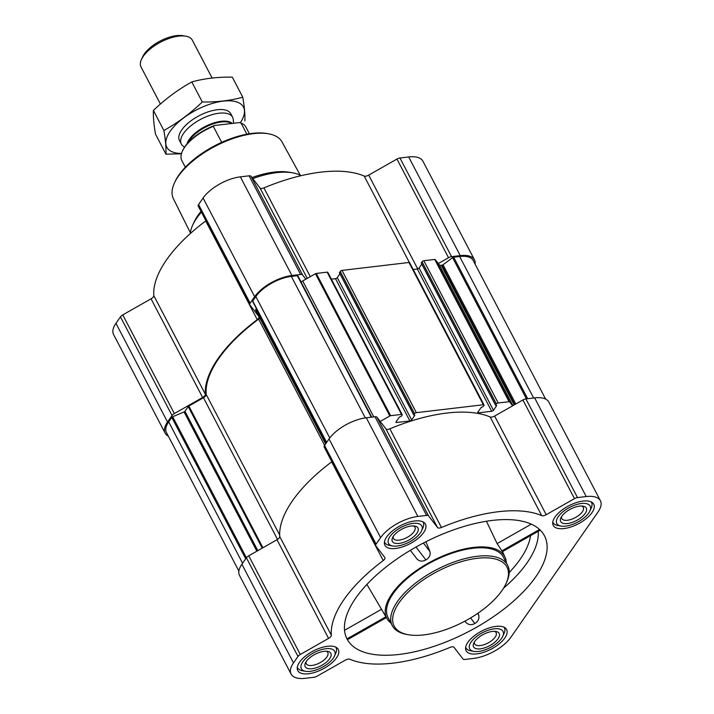 <?xml version="1.0" encoding="UTF-8"?>
<svg xmlns="http://www.w3.org/2000/svg" width="714" height="714" viewBox="0 0 714 714"><rect width="100%" height="100%" fill="white"/><g stroke="black" fill="none" stroke-linecap="round" stroke-linejoin="round"><path stroke-width="1.07" d="M492.365 520.417A111.384 49.703 -27.6 0 1 543.381 533.947A111.384 49.703 -27.6 0 1 481.816 624.161A111.384 49.703 -27.6 0 1 354.688 647.562A111.384 49.703 -27.6 0 1 346.147 637.058A111.384 49.703 -27.6 0 1 385.292 567.612A111.384 49.703 -27.6 0 1 492.365 520.417M464.885 621.153L465.698 622.206C468.286 624.937 471.338 625.375 474.872 623.518C478.264 621.421 479.531 618.52 478.666 614.816L477.987 613.201M385.89 616.798L347.593 638.557L348.37 639.191L386.372 617.592M390.933 623.045A66.545 29.693 -27.6 0 1 387.175 618.931L366.898 584.436M486.439 521.247L497.105 543.595L502.415 551.645L540.257 530.136M387.175 618.931A66.545 29.693 -27.6 0 1 407.962 576.948A66.545 29.693 -27.6 0 1 473.605 547.397A66.545 29.693 -27.6 0 1 505.075 557.295A66.545 29.693 -27.6 0 1 506.306 562.721M410.336 550.324L416.922 558.884C419.413 561.463 422.393 561.802 425.874 559.91C429.319 557.893 430.667 555.099 429.935 551.538L425.91 541.756M476.8 653.881A22.857 10.201 152.4 0 0 499.131 643.912A22.857 10.201 152.4 0 0 506.619 629.543A22.857 10.201 152.4 0 0 481.638 631.096A22.857 10.201 152.4 0 0 466.108 650.722A22.857 10.201 152.4 0 0 476.8 653.881M308.466 673.775A22.857 10.201 152.4 0 0 330.796 663.797A22.857 10.201 152.4 0 0 338.284 649.437A22.857 10.201 152.4 0 0 313.303 650.989A22.857 10.201 152.4 0 0 297.774 670.616A22.857 10.201 152.4 0 0 308.466 673.775M395.61 548.468A22.857 10.201 152.4 0 0 417.94 538.49A22.857 10.201 152.4 0 0 425.428 524.13A22.857 10.201 152.4 0 0 400.447 525.683A22.857 10.201 152.4 0 0 384.917 545.309A22.857 10.201 152.4 0 0 395.61 548.468M563.944 528.574A22.857 10.201 152.4 0 0 586.274 518.605A22.857 10.201 152.4 0 0 593.762 504.236A22.857 10.201 152.4 0 0 568.781 505.789A22.857 10.201 152.4 0 0 553.252 525.415A22.857 10.201 152.4 0 0 563.944 528.574M473.65 658.406L464.939 659.441A4.338 1.937 -27.6 0 1 462.993 658.968L454.006 647.303A4.338 1.937 -27.6 0 0 450.088 647.375A125.851 56.156 -27.6 0 1 349.824 659.218A4.338 1.937 -27.6 0 0 345.317 660.147L317.043 676.212A4.338 1.937 -27.6 0 1 314.035 677.274L305.315 678.3A30.381 13.557 -27.6 0 1 291.107 674.096A30.381 13.557 -27.6 0 1 293.481 662.922L297.988 656.443A4.338 1.937 -27.6 0 1 300.299 654.47L328.574 638.405A4.338 1.937 -27.6 0 0 331.323 635.201A125.851 56.156 -27.6 0 1 383.231 560.561A4.338 1.937 -27.6 0 0 384.917 557.625A4.338 1.937 -27.6 0 0 384.837 557.5L375.85 545.826A4.338 1.937 -27.6 0 1 375.769 545.701A4.338 1.937 -27.6 0 1 376.108 544.104L380.624 537.615A30.381 13.557 -27.6 0 1 417.877 516.445L426.597 515.41A4.338 1.937 -27.6 0 1 428.543 515.883L437.53 527.548A4.338 1.937 -27.6 0 0 441.439 527.476A125.851 56.156 -27.6 0 1 541.712 515.633A4.338 1.937 -27.6 0 0 546.21 514.714L574.484 498.64A4.338 1.937 -27.6 0 1 577.501 497.578L586.212 496.551A30.381 13.557 -27.6 0 1 600.429 500.755A30.381 13.557 -27.6 0 1 598.055 511.929L510.912 637.236A30.381 13.557 -27.6 0 1 473.65 658.406M168.352 436.165A30.381 13.557 -27.6 0 1 165.157 433.175L113.571 334.509A30.381 13.557 -27.6 0 1 115.945 323.335L120.461 316.855A4.338 1.937 -27.6 0 1 122.763 314.883L151.047 298.818L202.624 397.475A4.338 1.937 -27.6 0 0 205.373 394.28A125.851 56.156 -27.6 0 1 257.281 319.64A4.338 1.937 -27.6 0 0 258.968 316.704A4.338 1.937 -27.6 0 0 258.887 316.57L249.9 304.905A4.338 1.937 -27.6 0 1 249.82 304.78A4.338 1.937 -27.6 0 1 250.159 303.182L254.666 296.694A30.381 13.557 -27.6 0 1 291.928 275.515L300.639 274.488A4.338 1.937 -27.6 0 1 302.593 274.961L305.842 279.183L315.454 273.721A1.16 0.518 -27.6 0 1 316.257 273.444L327.155 272.159A1.446 0.643 -27.6 0 1 327.824 272.355L402.196 414.611A1.446 0.643 -27.6 0 1 402.089 415.146L401.304 416.28L399.296 417.154L396.091 421.769A1.446 0.643 -27.6 0 0 395.975 422.295A1.446 0.643 -27.6 0 0 396.654 422.501L409.863 420.939L335.491 278.674L331.385 279.165M205.918 220.804A4.338 1.937 -27.6 0 1 205.694 220.974A125.851 56.156 -27.6 0 0 153.796 295.614A4.338 1.937 -27.6 0 1 151.047 298.818M198.322 206.239A4.338 1.937 -27.6 0 1 198.242 206.114A4.338 1.937 -27.6 0 1 198.572 204.516L203.088 198.028A30.381 13.557 -27.6 0 1 240.35 176.858L249.061 175.822A4.338 1.937 -27.6 0 1 251.007 176.296L259.994 187.96L307.261 278.38M421.421 263.171L422.054 261.743A1.446 0.643 -27.6 0 1 423.83 260.735L434.719 259.45A1.16 0.518 -27.6 0 1 435.237 259.575L438.298 263.537L448.535 257.718A4.338 1.937 -27.6 0 1 451.551 256.656L460.262 255.63A30.381 13.557 -27.6 0 1 474.48 259.834L422.893 161.168A30.381 13.557 -27.6 0 0 408.685 156.964L399.965 157.999A4.338 1.937 -27.6 0 0 396.957 159.052L368.683 175.126A4.338 1.937 -27.6 0 1 364.176 176.046A125.851 56.156 -27.6 0 0 263.912 187.889A4.338 1.937 -27.6 0 1 259.994 187.96M324.272 447.169A4.338 1.937 -27.6 0 1 324.192 447.035A4.338 1.937 -27.6 0 1 324.531 445.438L329.038 438.949A30.381 13.557 -27.6 0 1 366.3 417.779L375.011 416.753A4.338 1.937 -27.6 0 1 376.965 417.217L385.944 428.891L437.53 527.548M409.863 420.939A1.446 0.643 -27.6 0 0 411.639 419.93L414.843 415.316L413.763 415.012L414.593 413.674A1.446 0.643 -27.6 0 1 416.369 412.665L483.351 404.749A1.446 0.643 -27.6 0 1 484.03 404.945A1.446 0.643 -27.6 0 1 483.913 405.481L483.128 406.614L481.129 407.489L477.916 412.094A1.446 0.643 -27.6 0 0 477.809 412.63A1.446 0.643 -27.6 0 0 478.487 412.826L491.696 411.273A1.446 0.643 -27.6 0 0 493.463 410.264L496.676 405.65L495.596 405.347L496.426 403.999A1.446 0.643 -27.6 0 1 498.202 402.991L509.091 401.705A1.16 0.518 -27.6 0 1 509.609 401.83L512.67 405.793L494.632 416.048A4.338 1.937 -27.6 0 1 490.125 416.967A125.851 56.156 -27.6 0 0 389.862 428.819A4.338 1.937 -27.6 0 1 385.944 428.891M380.214 421.447L389.826 415.985A1.16 0.518 -27.6 0 1 390.629 415.7L401.527 414.415A1.446 0.643 -27.6 0 1 402.196 414.611M411.639 419.93L337.267 277.666A1.446 0.643 -27.6 0 1 335.491 278.674M337.267 277.666L339.944 273.819M339.596 272.837L340.221 271.409A1.446 0.643 -27.6 0 1 341.997 270.401L408.979 262.484A1.446 0.643 -27.6 0 1 409.657 262.69L484.03 404.945M413.219 269.49L417.324 269.008A1.446 0.643 -27.6 0 0 419.091 268L421.778 264.144M252.783 301.567A1.16 0.518 -27.6 0 1 252.649 301.442A1.16 0.518 -27.6 0 1 252.738 301.013L255.835 296.56A28.935 12.906 -27.6 0 1 291.321 276.389L297.31 275.684A1.16 0.518 -27.6 0 1 297.854 275.845A1.16 0.518 -27.6 0 1 297.881 275.934L371.699 417.137M238.895 571.102L166.433 432.505A28.935 12.906 -27.6 0 1 168.691 421.867L171.797 417.404A1.16 0.518 -27.6 0 1 172.681 416.744L184.069 411.942A1.16 0.518 -27.6 0 0 184.953 411.282L188.228 406.578A1.16 0.518 -27.6 0 1 188.853 406.052L203.463 397.743A4.338 1.937 -27.6 0 0 206.212 394.53A124.986 55.763 -27.6 0 1 258.638 319.131A4.338 1.937 -27.6 0 0 259.825 318.033M255.612 309.974L325.62 443.876L255.639 310.01A1.16 0.518 -27.6 0 1 255.612 309.974A1.16 0.518 -27.6 0 1 255.701 309.555L256.38 308.582M373.761 416.896L302.7 280.968A4.338 1.937 -27.6 0 1 300.942 281.753M302.7 280.968L305.842 279.183M165.157 433.175A30.381 13.557 -27.6 0 1 167.522 422.001L172.038 415.512A4.338 1.937 -27.6 0 1 174.35 413.549L202.624 397.475M474.48 259.834A30.381 13.557 -27.6 0 1 475.105 264.162M438.298 263.537L439.297 264.832A4.338 1.937 -27.6 0 0 441.243 265.305L441.966 265.215A1.16 0.518 -27.6 0 0 443.019 264.778L452.614 257.647A1.16 0.518 -27.6 0 1 453.667 257.21L459.655 256.496A28.935 12.906 -27.6 0 1 473.195 260.503L545.648 399.099M291.107 674.096L239.52 575.439A30.381 13.557 -27.6 0 1 241.894 564.265L246.41 557.777A4.338 1.937 -27.6 0 1 248.722 555.804L276.996 539.739L328.574 638.405M331.867 461.726A4.338 1.937 -27.6 0 1 331.653 461.896A125.851 56.156 -27.6 0 0 279.745 536.535A4.338 1.937 -27.6 0 1 276.996 539.739M512.67 405.793L522.907 399.974A4.338 1.937 -27.6 0 1 525.915 398.921L534.634 397.885A30.381 13.557 -27.6 0 1 548.843 402.089L600.429 500.755M392.281 625.616L388.077 617.583A65.099 29.042 -27.6 0 1 409.39 576.68A65.099 29.042 -27.6 0 1 472.998 548.263A65.099 29.042 -27.6 0 1 503.45 557.268L507.654 565.301A65.099 29.042 152.4 0 0 436.504 569.718A65.099 29.042 152.4 0 0 392.281 625.616A65.099 29.042 152.4 0 0 406.668 634.434L408.229 634.71A63.644 28.399 152.4 0 0 423.938 634.889A63.644 28.399 152.4 0 0 506.021 583.588A63.644 28.399 152.4 0 0 437.405 571.432A63.644 28.399 152.4 0 0 408.229 634.71M531.305 524.156L497.105 543.595M539.552 529.467L501.772 550.94M381.544 609.274L344.532 630.31M478.666 614.816L477.621 613.451M474.872 623.518L470.58 617.94M425.874 559.91L415.976 547.049M429.935 551.538L423.393 543.042M300.299 175.269L282.012 141.907A61.297 27.346 152.4 0 0 268.58 133.813L267.018 133.536A59.842 26.704 152.4 0 0 214.843 145.701A59.842 26.704 152.4 0 0 175.064 181.606L174.403 183.043A61.297 27.346 152.4 0 0 173.386 198.697L190.352 232.755M268.58 133.813A61.297 27.346 152.4 0 0 215.137 146.281A61.297 27.346 152.4 0 0 174.403 183.043M301.067 175.68A65.099 29.042 152.4 0 0 292.695 172.842L289.518 172.27A62.154 27.73 152.4 0 0 251.988 177.563M201 211.406A62.154 27.73 152.4 0 0 194.029 222.188L192.682 225.124A65.099 29.042 152.4 0 0 190.245 233.621M292.695 172.842A65.099 29.042 152.4 0 0 252.792 178.607M201.402 212.174A65.099 29.042 152.4 0 0 192.682 225.124M506.021 583.588L506.681 582.151A65.099 29.042 152.4 0 0 507.654 565.301M589.889 510.983A18.805 8.389 152.4 0 0 569.62 507.386A18.805 8.389 152.4 0 0 560.999 526.084A18.805 8.389 152.4 0 0 565.64 526.138A18.805 8.389 152.4 0 0 589.889 510.983L591.21 508.091A21.697 9.684 152.4 0 0 591.54 502.477A21.697 9.684 152.4 0 0 591.165 501.897M552.806 521.952A21.697 9.684 152.4 0 0 553.073 522.586A21.697 9.684 152.4 0 0 557.875 525.522L560.999 526.084M567.451 523.532A14.467 6.453 152.4 0 0 583.998 514.946A14.467 6.453 152.4 0 0 583.124 506.164A14.467 6.453 152.4 0 0 570.513 509.109A14.467 6.453 152.4 0 0 560.901 517.784A14.467 6.453 152.4 0 0 567.451 523.532M502.745 636.29A18.805 8.389 152.4 0 0 482.477 632.702A18.805 8.389 152.4 0 0 473.855 651.391A18.805 8.389 152.4 0 0 478.496 651.445A18.805 8.389 152.4 0 0 502.745 636.29L504.066 633.407A21.697 9.684 152.4 0 0 504.387 627.784A21.697 9.684 152.4 0 0 504.022 627.204M465.662 647.259A21.697 9.684 152.4 0 0 465.93 647.893A21.697 9.684 152.4 0 0 470.731 650.829L473.855 651.391M480.308 648.839A14.467 6.453 152.4 0 0 496.855 640.253A14.467 6.453 152.4 0 0 495.98 631.471A14.467 6.453 152.4 0 0 483.369 634.416A14.467 6.453 152.4 0 0 473.757 643.091A14.467 6.453 152.4 0 0 480.308 648.839M334.411 656.184A18.805 8.389 152.4 0 0 314.142 652.587A18.805 8.389 152.4 0 0 305.521 671.285A18.805 8.389 152.4 0 0 310.162 671.339A18.805 8.389 152.4 0 0 334.411 656.184L335.732 653.292A21.697 9.684 152.4 0 0 336.053 647.678A21.697 9.684 152.4 0 0 335.687 647.098M297.327 667.153A21.697 9.684 152.4 0 0 297.595 667.786A21.697 9.684 152.4 0 0 302.397 670.723L305.521 671.285M311.973 668.723A14.467 6.453 152.4 0 0 328.511 660.147A14.467 6.453 152.4 0 0 327.646 651.364A14.467 6.453 152.4 0 0 315.035 654.31A14.467 6.453 152.4 0 0 305.422 662.985A14.467 6.453 152.4 0 0 311.973 668.723M421.555 530.868A18.805 8.389 152.4 0 0 401.286 527.28A18.805 8.389 152.4 0 0 392.664 545.978A18.805 8.389 152.4 0 0 397.305 546.031A18.805 8.389 152.4 0 0 421.555 530.868L422.875 527.985A21.697 9.684 152.4 0 0 423.197 522.371A21.697 9.684 152.4 0 0 422.831 521.782M384.471 541.837A21.697 9.684 152.4 0 0 384.739 542.479A21.697 9.684 152.4 0 0 389.541 545.416L392.664 545.978M399.117 543.416A14.467 6.453 152.4 0 0 415.664 534.84A14.467 6.453 152.4 0 0 414.789 526.057A14.467 6.453 152.4 0 0 402.178 528.994A14.467 6.453 152.4 0 0 392.566 537.678A14.467 6.453 152.4 0 0 399.117 543.416M561.597 516.525A12.12 5.409 152.4 0 0 561.793 518.578A12.12 5.409 152.4 0 0 567.46 520.256A12.12 5.409 152.4 0 0 579.304 514.964A12.12 5.409 152.4 0 0 583.267 507.351A12.12 5.409 152.4 0 0 581.696 506.021M393.262 536.419A12.12 5.409 152.4 0 0 393.459 538.463A12.12 5.409 152.4 0 0 399.126 540.141A12.12 5.409 152.4 0 0 410.969 534.857A12.12 5.409 152.4 0 0 414.932 527.244A12.12 5.409 152.4 0 0 413.361 525.915M306.119 661.726A12.12 5.409 152.4 0 0 306.315 663.779A12.12 5.409 152.4 0 0 311.982 665.448A12.12 5.409 152.4 0 0 323.826 660.164A12.12 5.409 152.4 0 0 327.788 652.551A12.12 5.409 152.4 0 0 326.218 651.222M474.453 641.832A12.12 5.409 152.4 0 0 474.649 643.885A12.12 5.409 152.4 0 0 480.317 645.563A12.12 5.409 152.4 0 0 492.16 640.271A12.12 5.409 152.4 0 0 496.123 632.658A12.12 5.409 152.4 0 0 494.552 631.328M249.4 133.759L245.919 127.101A36.164 16.136 152.4 0 0 241.073 123.076L239.279 122.594L214.423 125.53A35.343 15.77 152.4 0 0 182.739 150.44L182.365 151.252A36.164 16.136 152.4 0 0 181.829 160.614L185.301 167.263M214.423 125.53L213.308 126.351A36.164 16.136 152.4 0 0 182.365 151.252M241.073 123.076L246.883 134.196M213.308 126.351L221.679 142.372M212.112 78.04L192.298 40.136A28.935 12.906 152.4 0 0 185.899 36.218L183.025 35.7A26.266 11.719 152.4 0 0 160.123 41.037A26.266 11.719 152.4 0 0 142.666 56.799L141.452 59.458A28.935 12.906 152.4 0 0 141.015 66.946L160.418 104.048M185.899 36.218A28.935 12.906 152.4 0 0 160.677 42.099A28.935 12.906 152.4 0 0 141.452 59.458M233.594 123.272L233.255 119.524A28.935 12.906 152.4 0 0 232.594 117.221A28.935 12.906 152.4 0 0 200.973 119.184A28.935 12.906 152.4 0 0 181.32 144.032A28.935 12.906 152.4 0 0 182.829 145.879L184.498 147.28M165.969 154.188L155.5 134.161C153.822 124.379 153.126 116.471 153.412 110.447C165.229 99.067 178.027 89.571 191.816 81.949C204.159 78.495 217.654 76.898 232.309 77.166L242.778 97.193C230.435 100.638 216.94 102.236 202.285 101.977C190.468 113.356 177.661 122.853 163.881 130.475C165.559 140.256 166.255 148.164 165.969 154.188L181.436 153.76M244.875 120.907C245.152 114.883 244.456 106.975 242.778 97.193M191.816 81.949L202.285 101.977M153.412 110.447L163.881 130.475M231.39 115.641A28.935 12.906 152.4 0 0 224.383 109.822A28.935 12.906 152.4 0 0 199.161 115.704A28.935 12.906 152.4 0 0 179.928 133.063A28.935 12.906 152.4 0 0 180.704 142.131M240.216 122.844A43.251 19.296 152.4 0 0 224.981 100.951A43.251 19.296 152.4 0 0 172.351 128.44A43.251 19.296 152.4 0 0 181.508 153.492M503.522 588.211A109.822 48.998 152.4 0 0 538.204 531.305M509.189 572.557A104.057 46.428 152.4 0 0 530.564 535.652M509.091 401.705L434.719 259.45M498.202 402.991L423.83 260.735M483.351 404.749L408.979 262.484M416.369 412.665L341.997 270.401M401.527 414.415L327.155 272.159M390.629 415.7L316.257 273.444M371.289 417.19L297.31 275.684M365.309 417.913L291.321 276.389M115.945 323.335L167.522 422.001M120.461 316.855L172.038 415.512M122.763 314.883L174.35 413.549M153.796 295.614L205.373 394.28M205.694 220.974L257.281 319.64M198.572 204.516L250.159 303.182M203.088 198.028L254.666 296.694M240.35 176.858L291.928 275.515M249.061 175.822L300.639 274.488M251.007 176.296L302.593 274.961M263.912 187.889L310.313 276.648M364.176 176.046L409.372 262.502M368.683 175.126L417.717 268.919M396.957 159.052L448.535 257.718M399.965 157.999L451.551 256.656M408.685 156.964L460.262 255.63M242.608 563.248L168.691 421.867M245.705 558.785L171.797 417.404M297.988 656.443L172.681 416.744M256.861 551.181L184.069 411.942M257.808 550.637L184.953 411.282M262.234 548.129L188.228 406.578M262.922 547.736L188.853 406.052M277.523 539.418L203.463 397.743M279.674 535.045L206.212 394.53M324.611 445.322L258.638 319.131M325.798 443.617L255.701 309.555M326.646 442.394L252.738 301.013M329.761 437.959L255.835 296.56M527.646 398.715L453.667 257.21M533.635 398.01L459.655 256.496M389.826 415.985L315.454 273.721M396.654 422.501L396.19 421.617M413.808 414.798L339.436 272.543M414.593 413.674L340.221 271.409M478.487 412.826L478.023 411.951M491.696 411.273L417.324 269.008M493.463 410.264L419.091 268M495.641 405.133L421.269 262.868M496.426 403.999L422.054 261.743M509.609 401.83L435.237 259.575M512.911 405.659L439.297 264.832M514.223 404.909L441.243 265.305M514.812 404.57L441.966 265.215M515.803 404.008L443.019 264.778M526.441 398.858L452.614 257.647M241.894 564.265L293.481 662.922M248.722 555.804L300.299 654.47M279.745 536.535L331.323 635.201M331.653 461.896L383.231 560.561M324.531 445.438L376.108 544.104M329.038 438.949L380.624 537.615M366.3 417.779L417.877 516.445M375.011 416.753L426.597 515.41M376.965 417.217L428.543 515.883M389.862 428.819L441.439 527.476M490.125 416.967L541.712 515.633M494.632 416.048L546.21 514.714M522.907 399.974L574.484 498.64M525.915 398.921L577.501 497.578M534.634 397.885L586.212 496.551M232.193 123.433A26.025 11.611 152.4 0 0 207.738 125.271A26.025 11.611 152.4 0 0 186.943 144.023M231.648 123.495A25.891 11.558 152.4 0 0 208.631 125.664A25.891 11.558 152.4 0 0 188.059 142.746M505.075 557.295L502.504 551.592M198.242 206.114L249.82 304.78M326.468 442.653L252.649 301.442M371.717 417.137L297.854 275.845M413.763 415.012L339.391 272.757M495.596 405.347L421.224 263.082M324.192 447.035L375.769 545.701M552.797 522.041L553.073 522.586M591.254 501.933L591.54 502.477M465.653 647.348L465.93 647.893M504.111 627.24L504.387 627.784M297.31 667.242L297.595 667.786M335.767 647.134L336.053 647.678M384.453 541.926L384.739 542.479M422.911 521.827L423.197 522.371M179.5 140.551L181.32 144.032M230.774 113.74L232.594 117.221"/></g></svg>
